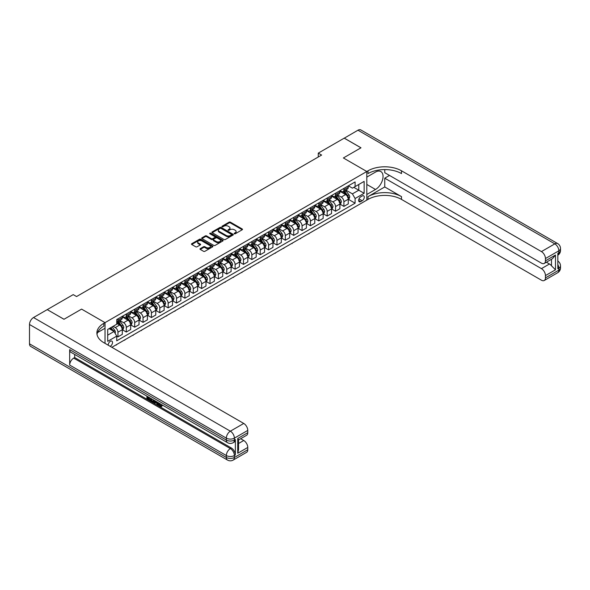 <?xml version="1.0" encoding="UTF-8"?>
<svg xmlns="http://www.w3.org/2000/svg" width="590" height="590" viewBox="0 0 590 590"><rect width="100%" height="100%" fill="white"/><g stroke="black" fill="none" stroke-linecap="round" stroke-linejoin="round"><path stroke-width="0.89" d="M234.333 233.78A0.649 0.376 0 0 0 235.248 233.78L242.232 229.746A0.929 0.538 0 0 0 242.505 229.37A0.929 0.538 0 0 0 242.232 228.994L230.402 222.165A0.929 0.538 0 0 0 229.09 222.165L222.106 226.191A0.649 0.376 0 0 0 223.027 226.722L223.927 226.199A2.972 1.718 0 0 1 228.138 226.199L229.119 226.774A2.972 1.718 0 0 1 229.989 227.983A2.972 1.718 0 0 1 229.119 229.2L228.219 229.724A0.649 0.376 0 0 0 229.141 230.255L230.041 229.731A2.972 1.718 0 0 1 234.245 229.731L235.233 230.299A2.972 1.718 0 0 1 236.103 231.516A2.972 1.718 0 0 1 235.233 232.726L234.333 233.249A0.649 0.376 0 0 0 234.333 233.78L234.333 233.249M110.168 346.33A3.031 1.748 120 0 0 110.382 346.219A3.031 1.748 120 0 0 112.358 343.55A3.031 1.748 120 0 0 111.894 341.123A3.031 1.748 120 0 0 110.382 341.271A3.031 1.748 120 0 0 108.25 345.216M200.239 248.648A0.929 0.538 0 0 0 199.966 249.024A0.929 0.538 0 0 0 200.239 249.4L203.557 251.318A0.929 0.538 0 0 0 204.87 251.318L212.629 246.841A0.929 0.538 0 0 0 212.902 246.465A0.929 0.538 0 0 0 212.629 246.082L200.799 239.252A0.929 0.538 0 0 0 199.479 239.252L191.728 243.729A0.929 0.538 0 0 0 191.455 244.113A0.929 0.538 0 0 0 191.728 244.489L195.74 246.804A0.929 0.538 0 0 0 197.053 246.804L200.371 244.887A0.929 0.538 0 0 0 200.644 244.511A0.929 0.538 0 0 0 200.371 244.127L198.38 242.984A2.485 1.438 0 0 1 197.65 241.966A2.485 1.438 0 0 1 199.191 240.639A2.485 1.438 0 0 1 201.898 240.949L209.686 245.447A2.485 1.438 0 0 1 210.416 246.465A2.485 1.438 0 0 1 208.882 247.793A2.485 1.438 0 0 1 206.168 247.476L204.87 246.731A0.929 0.538 0 0 0 203.557 246.731L200.239 248.648L200.239 249.4M29.5 343.822L226.346 457.471A5.679 3.282 120 0 0 227.519 460.067L30.68 346.426A5.679 3.282 -60 0 1 29.5 343.822L29.5 324.493A5.679 3.282 -60 0 1 33.519 317.538L47.244 309.61L63.978 319.279L81.59 309.108L64.015 319.256L47.274 309.632M47.274 309.595L73.219 294.617L76.567 296.549L321.616 155.067L318.268 153.135L344.213 138.156L360.955 147.817L343.38 157.965L366.81 171.498L105.027 322.642L81.59 309.108L105.027 322.642L103.818 323.335A23.674 13.666 0 0 0 96.885 332.996A23.674 13.666 0 0 0 103.818 342.665L243.751 423.45A5.679 3.282 60 0 1 247.77 430.412L234.378 438.141L234.378 440.074L235.381 439.491A5.679 3.282 60 0 1 234.208 442.094L233.205 442.677A5.679 3.282 -120 0 0 234.378 440.074A5.679 3.282 0 0 1 226.346 440.074L226.346 438.141L29.5 324.493M223.994 239.518A0.929 0.538 0 0 0 225.314 239.518L233.065 235.041A0.929 0.538 0 0 0 233.338 234.665A0.929 0.538 0 0 0 233.065 234.282L221.235 227.452A0.929 0.538 0 0 0 219.923 227.452L212.164 231.929A0.929 0.538 0 0 0 211.891 232.312A0.929 0.538 0 0 0 212.164 232.689L223.994 239.518M210.158 233.92A0.649 0.376 0 0 1 210.822 234.016L222.836 240.949L215.092 245.418A0.929 0.538 0 0 1 213.779 245.418L201.95 238.589L205.268 236.686L205.268 235.919L201.95 237.829A0.929 0.538 0 0 0 201.677 238.213A0.929 0.538 0 0 0 201.95 238.589L201.95 237.829M205.268 236.686A0.929 0.538 0 0 1 206.581 236.686L206.581 235.919A0.929 0.538 0 0 0 205.268 235.919M206.581 235.919L211.375 238.685A0.929 0.538 0 0 0 212.695 238.685L214.893 237.416A0.929 0.538 0 0 0 215.166 237.032A0.929 0.538 0 0 0 214.893 236.656L209.9 233.773A0.649 0.376 0 0 1 210.822 233.242L222.843 240.182A0.929 0.538 0 0 1 223.116 240.565A0.929 0.538 0 0 1 222.843 240.941L222.843 240.182M362.194 195.969L360.719 196.817A2.935 1.696 120 0 0 358.801 199.405A2.935 1.696 120 0 0 359.251 201.751A2.935 1.696 120 0 0 360.719 201.61L362.194 200.755A2.935 1.696 120 0 0 364.111 198.174A2.935 1.696 120 0 0 363.661 195.821A2.935 1.696 120 0 0 362.194 195.969M105.027 343.358L105.027 322.642L105.027 328.247L97.556 332.554M111.857 347.304L368.02 199.405A23.674 13.666 180 0 1 401.495 199.405L541.428 280.198A5.679 3.282 -120 0 0 544.268 280.479A5.679 3.282 -120 0 0 545.448 277.875L558.833 270.146L558.833 268.214L557.83 268.789L557.83 253.331L558.833 252.749L558.833 250.816L545.448 258.545L545.448 260.832L555.485 255.028L555.485 269.8L551.473 265.78L551.473 259.268M344.25 138.134L360.984 147.802L343.38 157.965L366.81 171.498L366.81 200.099L366.81 194.494L375.52 189.471A10.649 6.151 120 0 0 382.475 180.083A10.649 6.151 120 0 0 380.845 171.55A10.649 6.151 120 0 0 375.52 172.073L366.81 177.103L366.81 171.498L368.02 170.798A23.674 13.666 180 0 1 401.495 170.798L541.428 251.591L554.821 243.862L357.975 130.213L344.25 138.178M348.366 185.821L352.414 188.158L355.099 186.61L355.099 181.934L116.739 319.544L116.739 324.22L107.704 329.441L107.704 341.344L116.739 336.13L116.739 340.806L355.099 203.196L355.099 198.513L352.414 193.874L345.762 190.032M355.099 186.61L364.133 181.388L364.133 193.299L355.099 198.513M318.268 153.135L318.268 156.999M353.823 187.347L358.779 190.209L358.779 184.486L364.133 181.388M352.414 193.874L358.779 190.209L364.133 193.299M107.704 335.164L114.062 331.492L109.106 328.63M116.739 336.167L117.948 336.861L117.948 332.185A3.791 2.19 -120 0 0 115.271 327.546L113.125 326.314M117.948 336.861L122.3 334.353L122.3 329.677A3.791 2.19 -120 0 0 119.623 325.038L116.739 323.372M122.396 329.773L126.312 332.03L126.312 327.354A3.791 2.19 -120 0 0 123.635 322.715L119.792 320.495M126.312 332.03L130.67 329.522L130.67 324.839A3.791 2.19 -120 0 0 127.986 320.2L122.3 316.919M130.766 324.935L134.682 327.199L134.682 322.524A3.791 2.19 -120 0 0 132.005 317.885L128.163 315.665M134.682 327.199L139.034 324.684L139.034 320.009A3.791 2.19 -120 0 0 136.356 315.37L130.67 312.088M139.137 320.105L143.053 322.369L143.053 317.693A3.791 2.19 -120 0 0 140.376 313.054L136.533 310.834M143.053 322.369L147.404 319.854L147.404 315.178A3.791 2.19 -120 0 0 144.727 310.539L139.034 307.257M147.507 315.274L151.423 317.538L151.423 312.862A3.791 2.19 -120 0 0 148.746 308.223L144.897 306.004M151.423 317.538L155.775 315.023L155.775 310.347A3.791 2.19 -120 0 0 153.098 305.709L147.404 302.419M155.878 310.443L159.794 312.707L159.794 308.024A3.791 2.19 -120 0 0 157.117 303.385L153.267 301.166M159.794 312.707L164.145 310.193L164.145 305.517A3.791 2.19 -120 0 0 161.468 300.878L155.775 297.589M164.241 305.613L168.165 307.869L168.165 303.194A3.791 2.19 -120 0 0 165.48 298.555L161.638 296.335M168.165 307.869L172.516 305.362L172.516 300.679A3.791 2.19 -120 0 0 169.832 296.047L164.145 292.758M172.612 300.782L176.528 303.039L176.528 298.363A3.791 2.19 -120 0 0 173.851 293.724L170.009 291.504M176.528 303.039L180.879 300.531L180.879 295.848A3.791 2.19 -120 0 0 178.202 291.209L172.516 287.927M180.983 295.944L184.899 298.208L184.899 293.532A3.791 2.19 -120 0 0 182.222 288.894L178.379 286.674M184.899 298.208L189.25 295.693L189.25 291.018A3.791 2.19 -120 0 0 186.573 286.379L180.879 283.097M189.353 291.113L193.269 293.377L193.269 288.702A3.791 2.19 -120 0 0 190.592 284.063L186.742 281.843M193.269 293.377L197.62 290.863L197.62 286.187A3.791 2.19 -120 0 0 194.943 281.548L189.25 278.259M197.724 286.283L201.64 288.547L201.64 283.864A3.791 2.19 -120 0 0 198.963 279.232L195.113 277.005M201.64 288.547L205.991 286.032L205.991 281.356A3.791 2.19 -120 0 0 203.314 276.717L197.62 273.428M206.087 281.452L210.011 283.716L210.011 279.033A3.791 2.19 -120 0 0 207.326 274.394L203.484 272.174M210.011 283.716L214.362 281.201L214.362 276.526A3.791 2.19 -120 0 0 211.685 271.887L205.991 268.598M214.458 276.622L218.374 278.878L218.374 274.203A3.791 2.19 -120 0 0 215.697 269.564L211.854 267.344M218.374 278.878L222.725 276.371L222.725 271.688A3.791 2.19 -120 0 0 220.048 267.049L214.362 263.767M222.828 271.791L226.744 274.048L226.744 269.372A3.791 2.19 -120 0 0 224.067 264.733L220.225 262.513M226.744 274.048L231.096 271.533L231.096 266.857A3.791 2.19 -120 0 0 228.419 262.218L222.725 258.936M231.199 266.953L235.115 269.217L235.115 264.541A3.791 2.19 -120 0 0 232.438 259.902L228.588 257.683M235.115 269.217L239.466 266.702L239.466 262.026A3.791 2.19 -120 0 0 236.789 257.387L231.096 254.106M239.57 262.122L243.486 264.386L243.486 259.711A3.791 2.19 -120 0 0 240.809 255.072L236.959 252.852M243.486 264.386L247.837 261.872L247.837 257.196A3.791 2.19 -120 0 0 245.16 252.557L239.466 249.268M247.94 257.292L251.856 259.556L251.856 254.873A3.791 2.19 -120 0 0 249.172 250.234L245.329 248.014M251.856 259.556L256.207 257.041L256.207 252.365A3.791 2.19 -120 0 0 253.53 247.726L247.837 244.437M256.303 252.461L260.219 254.718L260.219 250.042A3.791 2.19 -120 0 0 257.542 245.403L253.7 243.183M260.219 254.718L264.578 252.21L264.578 247.535A3.791 2.19 -120 0 0 261.894 242.896L256.207 239.606M264.674 247.63L268.59 249.887L268.59 245.211A3.791 2.19 -120 0 0 265.913 240.573L262.071 238.353M268.59 249.887L272.941 247.38L272.941 242.697A3.791 2.19 -120 0 0 270.264 238.058L264.578 234.776M273.045 242.8L276.961 245.056L276.961 240.381A3.791 2.19 -120 0 0 274.284 235.742L270.434 233.522M276.961 245.056L281.312 242.542L281.312 237.866A3.791 2.19 -120 0 0 278.635 233.227L272.941 229.945M281.415 237.962L285.331 240.226L285.331 235.55A3.791 2.19 -120 0 0 282.654 230.911L278.805 228.691M285.331 240.226L289.683 237.711L289.683 233.035A3.791 2.19 -120 0 0 287.006 228.396L281.312 225.115M289.786 233.131L293.702 235.395L293.702 230.719A3.791 2.19 -120 0 0 291.018 226.081L287.175 223.861M293.702 235.395L298.053 232.88L298.053 228.205A3.791 2.19 -120 0 0 295.376 223.566L289.683 220.277M298.149 228.301L302.065 230.565L302.065 225.881A3.791 2.19 -120 0 0 299.388 221.243L295.546 219.023M302.065 230.565L306.424 228.05L306.424 223.374A3.791 2.19 -120 0 0 303.739 218.735L298.053 215.446M306.52 223.47L310.436 225.727L310.436 221.051A3.791 2.19 -120 0 0 307.759 216.412L303.916 214.192M310.436 225.727L314.787 223.219L314.787 218.543A3.791 2.19 -120 0 0 312.11 213.905L306.424 210.615M314.89 218.639L318.806 220.896L318.806 216.22A3.791 2.19 -120 0 0 316.129 211.581L312.287 209.362M318.806 220.896L323.158 218.389L323.158 213.705A3.791 2.19 -120 0 0 320.481 209.067L314.787 205.785M323.261 213.801L327.177 216.065L327.177 211.39A3.791 2.19 -120 0 0 324.5 206.751L320.65 204.531M327.177 216.065L331.528 213.551L331.528 208.875A3.791 2.19 -120 0 0 328.851 204.236L323.158 200.954M331.632 208.971L335.548 211.235L335.548 206.559A3.791 2.19 -120 0 0 332.871 201.92L329.021 199.7M335.548 211.235L339.899 208.72L339.899 204.044A3.791 2.19 -120 0 0 337.222 199.405L331.528 196.116M339.995 204.14L343.911 206.404L343.911 201.721A3.791 2.19 -120 0 0 341.234 197.09L337.392 194.862M343.911 206.404L348.27 203.889L348.27 199.214A3.791 2.19 -120 0 0 345.585 194.575L339.899 191.285M339.995 190.651L341.234 191.367A3.791 2.19 -120 0 0 343.129 191.551A3.791 2.19 -120 0 0 343.911 189.818L343.911 188.387M331.632 195.482L332.871 196.197A3.791 2.19 -120 0 0 334.759 196.381A3.791 2.19 -120 0 0 335.548 194.648L335.548 193.218M323.261 200.312L324.5 201.028A3.791 2.19 -120 0 0 326.395 201.219A3.791 2.19 -120 0 0 327.177 199.479L327.177 198.056M314.89 205.143L316.129 205.858A3.791 2.19 -120 0 0 318.025 206.05A3.791 2.19 -120 0 0 318.806 204.317L318.806 202.886M306.52 209.981L307.759 210.689A3.791 2.19 -120 0 0 309.654 210.881A3.791 2.19 -120 0 0 310.436 209.148L310.436 207.717M298.149 214.812L299.388 215.527A3.791 2.19 -120 0 0 301.284 215.711A3.791 2.19 -120 0 0 302.065 213.978L302.065 212.548M289.786 219.642L291.018 220.358A3.791 2.19 -120 0 0 292.913 220.542A3.791 2.19 -120 0 0 293.702 218.809L293.702 217.378M281.415 224.473L282.654 225.188A3.791 2.19 -120 0 0 284.542 225.373A3.791 2.19 -120 0 0 285.331 223.64L285.331 222.209M273.045 229.304L274.284 230.019A3.791 2.19 -120 0 0 276.179 230.211A3.791 2.19 -120 0 0 276.961 228.478L276.961 227.047M264.674 234.134L265.913 234.85A3.791 2.19 -120 0 0 267.808 235.041A3.791 2.19 -120 0 0 268.59 233.308L268.59 231.877M256.303 238.972L257.542 239.688A3.791 2.19 -120 0 0 259.438 239.872A3.791 2.19 -120 0 0 260.219 238.139L260.219 236.708M247.933 243.803L249.172 244.518A3.791 2.19 -120 0 0 251.067 244.703A3.791 2.19 -120 0 0 251.856 242.969L251.856 241.539M239.57 248.633L240.809 249.349A3.791 2.19 -120 0 0 242.697 249.533A3.791 2.19 -120 0 0 243.486 247.8L243.486 246.369M231.199 253.464L232.438 254.179A3.791 2.19 -120 0 0 234.333 254.371A3.791 2.19 -120 0 0 235.115 252.631L235.115 251.2M222.828 258.295L224.067 259.01A3.791 2.19 -120 0 0 225.963 259.202A3.791 2.19 -120 0 0 226.744 257.469L226.744 256.038M214.458 263.125L215.697 263.841A3.791 2.19 -120 0 0 217.592 264.032A3.791 2.19 -120 0 0 218.374 262.299L218.374 260.869M206.087 267.963L207.326 268.679A3.791 2.19 -120 0 0 209.221 268.863A3.791 2.19 -120 0 0 210.011 267.13L210.011 265.699M197.724 272.794L198.963 273.509A3.791 2.19 -120 0 0 200.851 273.694A3.791 2.19 -120 0 0 201.64 271.961L201.64 270.53M189.353 277.625L190.592 278.34A3.791 2.19 -120 0 0 192.488 278.524A3.791 2.19 -120 0 0 193.269 276.791L193.269 275.36M180.983 282.455L182.222 283.171A3.791 2.19 -120 0 0 184.117 283.362A3.791 2.19 -120 0 0 184.899 281.622L184.899 280.198M172.612 287.286L173.851 288.001A3.791 2.19 -120 0 0 175.746 288.193A3.791 2.19 -120 0 0 176.528 286.46L176.528 285.029M164.241 292.124L165.48 292.832A3.791 2.19 -120 0 0 167.376 293.024A3.791 2.19 -120 0 0 168.165 291.29L168.165 289.86M155.878 296.954L157.117 297.67A3.791 2.19 -120 0 0 159.005 297.854A3.791 2.19 -120 0 0 159.794 296.121L159.794 294.69M147.507 301.785L148.746 302.5A3.791 2.19 -120 0 0 150.642 302.685A3.791 2.19 -120 0 0 151.423 300.952L151.423 299.521M139.137 306.616L140.376 307.331A3.791 2.19 -120 0 0 142.271 307.515A3.791 2.19 -120 0 0 143.053 305.782L143.053 304.352M130.766 311.446L132.005 312.162A3.791 2.19 -120 0 0 133.901 312.353A3.791 2.19 -120 0 0 134.682 310.62L134.682 309.19M122.396 316.277L123.635 316.992A3.791 2.19 -120 0 0 125.53 317.184A3.791 2.19 -120 0 0 126.312 315.451L126.312 314.02M348.366 199.309L355.099 203.196M343.129 191.551L347.481 189.043A3.791 2.19 -120 0 0 348.27 187.303L348.27 185.872M334.759 196.381L339.11 193.874A3.791 2.19 -120 0 0 339.899 192.141L339.899 190.71M326.395 201.219L330.747 198.705A3.791 2.19 -120 0 0 331.528 196.971L331.528 195.541M318.025 206.05L322.376 203.535A3.791 2.19 -120 0 0 323.158 201.802L323.158 200.371M309.654 210.881L314.005 208.366A3.791 2.19 -120 0 0 314.787 206.633L314.787 205.202M301.284 215.711L305.635 213.197A3.791 2.19 -120 0 0 306.424 211.463L306.424 210.033M292.913 220.542L297.264 218.035A3.791 2.19 -120 0 0 298.053 216.294L298.053 214.871M284.542 225.373L288.901 222.865A3.791 2.19 -120 0 0 289.683 221.132L289.683 219.701M276.179 230.211L280.53 227.696A3.791 2.19 -120 0 0 281.312 225.963L281.312 224.532M267.808 235.041L272.16 232.526A3.791 2.19 -120 0 0 272.941 230.793L272.941 229.363M259.438 239.872L263.789 237.357A3.791 2.19 -120 0 0 264.578 235.624L264.578 234.193M251.067 244.703L255.418 242.188A3.791 2.19 -120 0 0 256.207 240.455L256.207 239.024M242.697 249.533L247.055 247.026A3.791 2.19 -120 0 0 247.837 245.293L247.837 243.862M234.333 254.371L238.685 251.856A3.791 2.19 -120 0 0 239.466 250.123L239.466 248.692M225.963 259.202L230.314 256.687A3.791 2.19 -120 0 0 231.096 254.954L231.096 253.523M217.592 264.032L221.943 261.518A3.791 2.19 -120 0 0 222.725 259.784L222.725 258.354M209.221 268.863L213.573 266.348A3.791 2.19 -120 0 0 214.362 264.615L214.362 263.184M200.851 273.694L205.202 271.186A3.791 2.19 -120 0 0 205.991 269.446L205.991 268.015M192.488 278.524L196.839 276.017A3.791 2.19 -120 0 0 197.62 274.284L197.62 272.853M184.117 283.362L188.468 280.847A3.791 2.19 -120 0 0 189.25 279.114L189.25 277.683M175.746 288.193L180.097 285.678A3.791 2.19 -120 0 0 180.879 283.945L180.879 282.514M167.376 293.024L171.727 290.509A3.791 2.19 -120 0 0 172.516 288.776L172.516 287.345M159.005 297.854L163.356 295.339A3.791 2.19 -120 0 0 164.145 293.606L164.145 292.175M150.642 302.685L154.993 300.177A3.791 2.19 -120 0 0 155.775 298.437L155.775 297.013M142.271 307.515L146.622 305.008A3.791 2.19 -120 0 0 147.404 303.275L147.404 301.844M133.901 312.353L138.252 309.839A3.791 2.19 -120 0 0 139.034 308.105L139.034 306.675M125.53 317.184L129.881 314.669A3.791 2.19 -120 0 0 130.67 312.936L130.67 311.505M116.739 322.17A3.791 2.19 -120 0 0 117.159 322.015L121.511 319.5A3.791 2.19 -120 0 0 122.3 317.767L122.3 316.336M117.159 322.015A3.791 2.19 -120 0 0 117.948 320.281L117.948 318.851M114.062 331.492L116.739 336.13M234.591 233.876L235.233 233.5A2.972 1.718 0 0 0 236.103 232.29L236.103 231.516M229.989 227.983L229.989 228.758A2.972 1.718 0 0 1 229.119 229.975L228.478 230.343M242.217 229.753L230.402 222.931A0.929 0.538 0 0 0 229.09 222.931L222.364 226.818M233.065 234.282L233.065 235.041L221.235 228.227A0.929 0.538 0 0 0 219.923 228.227L212.179 232.696L212.164 231.929M231.42 234.931A0.649 0.376 0 0 0 231.42 234.4L221.036 228.404A0.649 0.376 0 0 0 220.122 228.404L219.163 228.95A2.972 1.718 0 0 0 218.293 230.166A2.972 1.718 0 0 0 219.163 231.383L226.265 235.476A2.972 1.718 0 0 0 230.469 235.476L231.42 234.931L231.42 235.705A0.649 0.376 0 0 0 231.612 235.44L231.612 234.665M218.293 230.166L218.293 230.941A2.972 1.718 0 0 0 219.163 232.158L219.163 231.383M231.42 235.705L230.469 236.251A2.972 1.718 0 0 1 226.265 236.251L219.163 232.158M206.581 236.686L211.375 239.459A0.929 0.538 0 0 0 212.695 239.459L214.893 238.19A0.929 0.538 0 0 0 215.166 237.807L215.166 237.032M216.353 241.561A2.485 1.438 0 0 0 219.067 241.87A2.485 1.438 0 0 0 220.601 240.543A2.485 1.438 0 0 0 219.871 239.533L217.127 237.947A0.929 0.538 0 0 0 215.815 237.947L213.609 239.216A0.929 0.538 0 0 0 213.337 239.599A0.929 0.538 0 0 0 213.609 239.975L216.353 241.561L216.353 242.335A2.485 1.438 0 0 0 219.067 242.645A2.485 1.438 0 0 0 220.601 241.317L220.601 240.543M213.337 239.599L213.337 240.366A0.929 0.538 0 0 0 213.609 240.75L213.609 239.975M216.353 242.335L213.609 240.75M210.416 246.465L210.416 247.24A2.485 1.438 0 0 1 208.882 248.56A2.485 1.438 0 0 1 206.168 248.25L204.87 247.505A0.929 0.538 0 0 0 203.557 247.505L200.253 249.408M197.65 241.966L197.65 242.741A2.485 1.438 0 0 0 198.38 243.758L198.38 242.984M200.357 244.894L198.38 243.758M212.629 246.082L212.629 246.841L200.799 240.027A0.929 0.538 0 0 0 199.479 240.027L191.743 244.496M348.27 199.368L349.074 198.904L349.737 196.971A2.508 1.446 -120 0 0 348.941 194.833L346.205 191.182A7.242 4.182 -120 0 0 345.416 190.238M342.694 192.901A7.242 4.182 -120 0 0 341.212 191.352M347.584 197.539L348.388 197.075A2.508 1.446 -120 0 0 347.665 195.57L344.929 191.912A7.242 4.182 -120 0 0 344.14 190.968M343.469 191.359A6.011 3.474 60 0 1 344.457 192.48L346.765 195.57M343.336 191.433A7.242 4.182 60 0 1 344.125 192.377L345.947 194.811M310.48 232.622L308.563 233.729M308.894 233.537L308.894 233.928M339.899 204.199L340.703 203.734L341.367 201.802A2.508 1.446 -120 0 0 340.57 199.663L337.834 196.013A7.242 4.182 -120 0 0 337.045 195.069M334.324 197.731A7.242 4.182 -120 0 0 332.841 196.182M339.213 202.37L340.017 201.905A2.508 1.446 -120 0 0 339.294 200.401L336.558 196.75A7.242 4.182 -120 0 0 335.769 195.799M335.098 196.19A6.011 3.474 60 0 1 336.086 197.311L338.402 200.401M334.965 196.264A7.242 4.182 60 0 1 335.762 197.215L337.576 199.641M302.11 237.453L300.192 238.567M300.531 238.367L300.531 238.758M331.528 209.03L332.332 208.565L333.003 206.633A2.508 1.446 -120 0 0 332.2 204.494L329.463 200.843A7.242 4.182 -120 0 0 328.674 199.899M325.953 202.562A7.242 4.182 -120 0 0 324.471 201.013M330.843 207.208L331.646 206.743A2.508 1.446 -120 0 0 330.931 205.231L328.195 201.581A7.242 4.182 -120 0 0 327.398 200.63M326.727 201.02A6.011 3.474 60 0 1 327.716 202.141L330.031 205.231M326.602 201.094A7.242 4.182 60 0 1 327.391 202.046L329.205 204.472M293.746 242.291L291.821 243.397M292.161 243.205L292.161 243.589M323.158 213.86L323.962 213.396L324.633 211.463A2.508 1.446 -120 0 0 323.829 209.332L321.093 205.674A7.242 4.182 -120 0 0 320.304 204.73M317.582 207.4A7.242 4.182 -120 0 0 316.1 205.844M322.472 212.039L323.276 211.574A2.508 1.446 -120 0 0 322.56 210.062L319.824 206.412A7.242 4.182 -120 0 0 319.035 205.468M318.357 205.851A6.011 3.474 60 0 1 319.345 206.979L321.661 210.07M318.231 205.932A7.242 4.182 60 0 1 319.02 206.876L320.842 209.303M285.376 247.121L283.458 248.228M283.79 248.036L283.79 248.419M314.787 218.691L315.591 218.234L316.262 216.294A2.508 1.446 -120 0 0 315.458 214.163L312.73 210.512A7.242 4.182 -120 0 0 311.933 209.561M309.212 212.23A7.242 4.182 -120 0 0 307.729 210.674M314.101 216.869L314.905 216.405A2.508 1.446 -120 0 0 314.19 214.893L311.454 211.242A7.242 4.182 -120 0 0 310.665 210.298M309.986 210.689A6.011 3.474 60 0 1 310.974 211.81L313.29 214.9M309.861 210.763A7.242 4.182 60 0 1 310.65 211.707L312.471 214.133M277.005 251.952L275.088 253.058M275.419 252.867L275.419 253.25M384.754 186.956L368.02 196.625A23.674 13.666 180 0 1 401.495 196.625L384.754 186.956L384.754 178.18L389.511 175.436M384.754 169.581L384.754 172.693L541.428 263.147A5.679 3.282 -120 0 0 544.268 263.428A5.679 3.282 -120 0 0 545.448 260.832M555.485 269.8L545.448 275.596L545.448 277.875M545.448 275.596A5.679 3.282 -120 0 0 541.428 268.634L549.46 263.995A5.679 3.282 60 0 1 551.473 265.78M384.754 178.18L541.428 268.634M357.975 130.213A5.679 3.282 -60 0 1 360.815 129.933L557.661 243.574A5.679 3.282 120 0 0 554.821 243.862A5.679 3.282 60 0 1 558.833 250.816A5.679 3.282 180 0 0 560.5 248.501A5.679 5.679 0 0 0 557.661 243.574M545.448 258.545A5.679 3.282 -120 0 0 541.428 251.591M546.37 262.218L549.46 263.995M368.02 170.798L368.02 173.585A23.674 13.666 180 0 1 401.495 173.585L401.495 170.798M544.268 263.428L552.483 258.685L555.485 255.028M158.754 402.97L158.703 403.531L159.212 403.236L160.945 405.986M158.703 403.531L159.942 406.134L161.608 405.315L162.169 405.795L161.166 406.849L159.993 406.694L158.179 402.638M155.48 402.601L154.683 403.575L154.078 403.221L155.096 400.861M157.648 402.328L158.445 405.124L157.913 405.433L157.309 405.087L156.852 403.398L155.141 402.41L154.683 403.575M148.009 397.579L148.009 398.567L150.376 399.932L150.376 400.47L149.845 400.78L146.903 399.083L146.903 396.133M150.118 397.985L149.587 398.486L147.471 397.269L147.471 398.87L148.009 398.567M69.672 349.619L226.346 440.074A5.679 3.282 120 0 0 227.519 442.677L70.852 352.223A5.679 3.282 -60 0 1 69.672 349.619L69.672 365.085A5.679 3.282 -60 0 1 73.691 358.123L74.694 357.547L231.369 447.994A5.679 3.282 60 0 1 235.381 454.956L235.381 439.491M74.694 357.547L74.694 354.443M154.447 400.485L153.894 402.004L152.05 402.055L150.612 401.222L150.612 398.272M237.726 438.488L238.559 439.749L238.559 449.676L237.726 453.253L237.726 438.488L247.77 432.691L247.77 430.412M247.77 432.691A5.679 3.282 60 0 1 246.591 435.295L238.559 439.926M240.661 438.717L243.751 440.501A5.679 3.282 60 0 1 247.77 447.456L237.726 453.253M235.381 454.956L234.378 455.539L234.378 457.471L247.77 449.735L247.77 447.456M247.77 449.735A5.679 3.282 60 0 1 246.591 452.338L233.205 460.067A5.679 3.282 -120 0 0 234.378 457.471A5.679 3.282 0 0 1 226.346 457.471L226.346 455.539L69.672 365.085M103.818 323.335L103.818 326.115A23.674 13.666 0 0 0 97.011 334.39M147.471 398.87L149.845 400.241L150.376 399.932M149.845 400.241L149.845 400.78M147.471 396.458L149.823 397.815M149.587 397.948L149.587 398.486M153.865 400.153L153.356 402.314M151.18 398.597L151.18 401.016L152.006 401.495L152.958 401.709L153.304 399.828M153.909 400.78L154.433 400.477M151.719 398.906L151.719 400.706L153.496 401.399M151.18 401.016L151.719 400.706M152.006 401.495L152.544 401.185M156.896 401.901L157.913 405.433M155.627 401.163L155.31 401.974L156.682 402.764L156.365 401.591M155.966 401.362L156.483 402.033M155.31 401.974L155.849 401.665M159.942 406.134L160.48 405.824M160.723 406.23L161.07 405.618L161.638 406.097L162.169 405.795M161.638 406.097L161.166 406.849M306.424 223.529L307.22 223.064L307.892 221.132A2.508 1.446 -120 0 0 307.095 218.993L304.359 215.343A7.242 4.182 -120 0 0 303.57 214.391M300.848 217.061A7.242 4.182 -120 0 0 299.366 215.505M305.738 221.7L306.542 221.235A2.508 1.446 -120 0 0 305.819 219.731L303.083 216.073A7.242 4.182 -120 0 0 302.294 215.129M301.623 215.52A6.011 3.474 60 0 1 302.604 216.641L304.919 219.731M301.49 215.593A7.242 4.182 60 0 1 302.279 216.537L304.101 218.964M268.634 256.783L266.717 257.889M267.049 257.697L267.049 258.088M298.053 228.359L298.857 227.895L299.521 225.963A2.508 1.446 -120 0 0 298.724 223.824L295.988 220.173A7.242 4.182 -120 0 0 295.199 219.229M292.478 221.892A7.242 4.182 -120 0 0 290.995 220.343M297.367 226.531L298.171 226.066A2.508 1.446 -120 0 0 297.449 224.561L294.712 220.911A7.242 4.182 -120 0 0 293.923 219.959M293.252 220.35A6.011 3.474 60 0 1 294.24 221.471L296.556 224.561M293.119 220.424A7.242 4.182 60 0 1 293.909 221.368L295.73 223.802M260.264 261.613L258.346 262.727M258.685 262.528L258.685 262.919M289.683 233.19L290.487 232.726L291.158 230.793A2.508 1.446 -120 0 0 290.354 228.655L287.618 225.004A7.242 4.182 -120 0 0 286.829 224.06M284.107 226.722A7.242 4.182 -120 0 0 282.625 225.174M288.997 231.361L289.801 230.904A2.508 1.446 -120 0 0 289.085 229.392L286.349 225.741A7.242 4.182 -120 0 0 285.553 224.79M284.882 225.181A6.011 3.474 60 0 1 285.87 226.302L288.185 229.392M284.749 225.255A7.242 4.182 60 0 1 285.545 226.206L287.36 228.632M251.901 266.444L249.976 267.558M250.315 267.358L250.315 267.749M281.312 238.021L282.116 237.556L282.787 235.624A2.508 1.446 -120 0 0 281.983 233.485L279.247 229.834A7.242 4.182 -120 0 0 278.458 228.891M275.737 231.553A7.242 4.182 -120 0 0 274.254 230.004M280.626 236.199L281.43 235.734A2.508 1.446 -120 0 0 280.715 234.223L277.979 230.572A7.242 4.182 -120 0 0 277.189 229.628M276.511 230.012A6.011 3.474 60 0 1 277.499 231.132L279.815 234.23M276.386 230.085A7.242 4.182 60 0 1 277.175 231.037L278.989 233.463M243.53 271.282L241.612 272.388M241.944 272.197L241.944 272.58M272.941 242.851L273.745 242.387L274.416 240.455A2.508 1.446 -120 0 0 273.613 238.323L270.876 234.665A7.242 4.182 -120 0 0 270.087 233.721M267.366 236.391A7.242 4.182 -120 0 0 265.884 234.835M272.256 241.03L273.059 240.565A2.508 1.446 -120 0 0 272.344 239.053L269.608 235.403A7.242 4.182 -120 0 0 268.819 234.459M268.14 234.842A6.011 3.474 60 0 1 269.129 235.97L271.444 239.061M268.015 234.923A7.242 4.182 60 0 1 268.804 235.867L270.626 238.294M235.159 276.113L233.242 277.219M233.574 277.027L233.574 277.411M264.578 247.689L265.375 247.225L266.046 245.293A2.508 1.446 -120 0 0 265.249 243.154L262.513 239.503A7.242 4.182 -120 0 0 261.724 238.552M259.003 241.221A7.242 4.182 -120 0 0 257.52 239.665M263.892 245.86L264.696 245.396A2.508 1.446 -120 0 0 263.973 243.884L261.237 240.233A7.242 4.182 -120 0 0 260.448 239.289M259.777 239.68A6.011 3.474 60 0 1 260.758 240.801L263.074 243.891M259.644 239.754A7.242 4.182 60 0 1 260.433 240.698L262.255 243.124M226.789 280.943L224.871 282.05M225.203 281.858L225.203 282.241M256.207 252.52L257.011 252.055L257.675 250.123A2.508 1.446 -120 0 0 256.879 247.984L254.143 244.334A7.242 4.182 -120 0 0 253.353 243.382M250.632 246.052A7.242 4.182 -120 0 0 249.15 244.503M255.522 250.691L256.326 250.226A2.508 1.446 -120 0 0 255.603 248.722L252.867 245.064A7.242 4.182 -120 0 0 252.078 244.12M251.406 244.511A6.011 3.474 60 0 1 252.395 245.632L254.71 248.722M251.274 244.584A7.242 4.182 60 0 1 252.063 245.529L253.884 247.962M218.418 285.774L216.501 286.88M216.84 286.688L216.84 287.079M247.837 257.351L248.641 256.886L249.312 254.954A2.508 1.446 -120 0 0 248.508 252.815L245.772 249.164A7.242 4.182 -120 0 0 244.983 248.22M242.261 250.883A7.242 4.182 -120 0 0 240.779 249.334M247.151 255.522L247.955 255.057A2.508 1.446 -120 0 0 247.24 253.553L244.503 249.902A7.242 4.182 -120 0 0 243.707 248.951M243.036 249.341A6.011 3.474 60 0 1 244.024 250.462L246.34 253.553M242.903 249.415A7.242 4.182 60 0 1 243.7 250.359L245.514 252.793M210.055 290.605L208.13 291.718M208.469 291.519L208.469 291.91M239.466 262.181L240.27 261.717L240.941 259.784A2.508 1.446 -120 0 0 240.137 257.646L237.401 253.995A7.242 4.182 -120 0 0 236.612 253.051M233.891 255.713A7.242 4.182 -120 0 0 232.408 254.165M238.78 260.352L239.584 259.895A2.508 1.446 -120 0 0 238.869 258.383L236.133 254.732A7.242 4.182 -120 0 0 235.344 253.781M234.665 254.172A6.011 3.474 60 0 1 235.653 255.293L237.969 258.383M234.54 254.246A7.242 4.182 60 0 1 235.329 255.197L237.143 257.624M201.684 295.435L199.759 296.549M200.099 296.35L200.099 296.741M231.096 267.012L231.9 266.547L232.571 264.615A2.508 1.446 -120 0 0 231.767 262.484L229.031 258.826A7.242 4.182 -120 0 0 228.242 257.882M225.52 260.551A7.242 4.182 -120 0 0 224.038 258.995M230.41 265.19L231.214 264.726A2.508 1.446 -120 0 0 230.498 263.214L227.762 259.563A7.242 4.182 -120 0 0 226.973 258.619M226.294 259.003A6.011 3.474 60 0 1 227.283 260.131L229.599 263.221M226.169 259.076A7.242 4.182 60 0 1 226.958 260.028L228.78 262.454M193.314 300.273L191.396 301.379M191.728 301.188L191.728 301.571M222.725 271.843L223.529 271.385L224.2 269.446A2.508 1.446 -120 0 0 223.404 267.314L220.667 263.664A7.242 4.182 -120 0 0 219.871 262.712M217.157 265.382A7.242 4.182 -120 0 0 215.667 263.826M222.047 270.021L222.843 269.556A2.508 1.446 -120 0 0 222.128 268.044L219.392 264.394A7.242 4.182 -120 0 0 218.602 263.45M217.931 263.841A6.011 3.474 60 0 1 218.912 264.962L221.228 268.052M217.799 263.914A7.242 4.182 60 0 1 218.588 264.858L220.409 267.285M184.943 305.104L183.025 306.21M183.357 306.018L183.357 306.402M214.362 276.681L215.166 276.216L215.829 274.284A2.508 1.446 -120 0 0 215.033 272.145L212.297 268.494A7.242 4.182 -120 0 0 211.508 267.543M208.786 270.213A7.242 4.182 -120 0 0 207.304 268.656M213.676 274.852L214.48 274.387A2.508 1.446 -120 0 0 213.757 272.875L211.021 269.224A7.242 4.182 -120 0 0 210.232 268.28M209.561 268.671A6.011 3.474 60 0 1 210.549 269.792L212.865 272.882M209.428 268.745A7.242 4.182 60 0 1 210.217 269.689L212.039 272.115M176.572 309.934L174.655 311.041M174.994 310.849L174.994 311.24M205.991 281.511L206.795 281.046L207.466 279.114A2.508 1.446 -120 0 0 206.662 276.976L203.926 273.325A7.242 4.182 -120 0 0 203.137 272.381M200.416 275.043A7.242 4.182 -120 0 0 198.933 273.495M205.305 279.682L206.109 279.218A2.508 1.446 -120 0 0 205.386 277.713L202.658 274.055A7.242 4.182 -120 0 0 201.861 273.111M201.19 273.502A6.011 3.474 60 0 1 202.178 274.623L204.494 277.713M201.057 273.576A7.242 4.182 60 0 1 201.854 274.52L203.668 276.953M168.209 314.765L166.284 315.871M166.623 315.68L166.623 316.07M197.62 286.342L198.424 285.877L199.095 283.945A2.508 1.446 -120 0 0 198.292 281.806L195.556 278.156A7.242 4.182 -120 0 0 194.766 277.212M192.045 279.874A7.242 4.182 -120 0 0 190.563 278.325M196.935 284.513L197.739 284.048A2.508 1.446 -120 0 0 197.023 282.544L194.287 278.893A7.242 4.182 -120 0 0 193.498 277.942M192.819 278.332A6.011 3.474 60 0 1 193.808 279.454L196.123 282.544M192.694 278.406A7.242 4.182 60 0 1 193.483 279.358L195.297 281.784M159.838 319.596L157.913 320.709M158.253 320.51L158.253 320.901M189.25 291.172L190.054 290.708L190.725 288.776A2.508 1.446 -120 0 0 189.921 286.637L187.185 282.986A7.242 4.182 -120 0 0 186.396 282.042M183.674 284.705A7.242 4.182 -120 0 0 182.192 283.156M188.564 289.351L189.368 288.886A2.508 1.446 -120 0 0 188.653 287.374L185.916 283.724A7.242 4.182 -120 0 0 185.127 282.772M184.449 283.163A6.011 3.474 60 0 1 185.437 284.284L187.753 287.374M184.323 283.237A7.242 4.182 60 0 1 185.113 284.188L186.934 286.615M151.468 324.434L149.55 325.54M149.882 325.348L149.882 325.732M180.879 296.003L181.683 295.538L182.354 293.606A2.508 1.446 -120 0 0 181.558 291.475L178.822 287.817A7.242 4.182 -120 0 0 178.025 286.873M175.311 289.543A7.242 4.182 -120 0 0 173.821 287.986M180.193 294.181L180.997 293.717A2.508 1.446 -120 0 0 180.282 292.205L177.546 288.554A7.242 4.182 -120 0 0 176.757 287.61M176.085 287.994A6.011 3.474 60 0 1 177.066 289.122L179.382 292.212M175.953 288.075A7.242 4.182 60 0 1 176.742 289.019L178.564 291.445M143.097 329.264L141.18 330.37M141.512 330.179L141.512 330.562M172.516 300.834L173.32 300.376L173.984 298.437A2.508 1.446 -120 0 0 173.187 296.305L170.451 292.655A7.242 4.182 -120 0 0 169.662 291.703M166.941 294.373A7.242 4.182 -120 0 0 165.458 292.817M171.83 299.012L172.634 298.547A2.508 1.446 -120 0 0 171.911 297.036L169.175 293.385A7.242 4.182 -120 0 0 168.386 292.441M167.715 292.832A6.011 3.474 60 0 1 168.703 293.953L171.012 297.043M167.582 292.906A7.242 4.182 60 0 1 168.371 293.85L170.193 296.276M134.727 334.095L132.809 335.201M133.141 335.009L133.141 335.393M164.145 305.672L164.949 305.207L165.613 303.275A2.508 1.446 -120 0 0 164.816 301.136L162.08 297.485A7.242 4.182 -120 0 0 161.291 296.534M158.57 299.204A7.242 4.182 -120 0 0 157.088 297.648M163.459 303.843L164.263 303.378A2.508 1.446 -120 0 0 163.541 301.874L160.804 298.216A7.242 4.182 -120 0 0 160.015 297.272M159.344 297.662A6.011 3.474 60 0 1 160.333 298.783L162.648 301.874M159.212 297.736A7.242 4.182 60 0 1 160.008 298.68L161.822 301.106M126.356 338.925L124.438 340.032M124.778 339.84L124.778 340.231M155.775 310.502L156.579 310.038L157.25 308.105A2.508 1.446 -120 0 0 156.446 305.967L153.71 302.316A7.242 4.182 -120 0 0 152.921 301.372M150.199 304.034A7.242 4.182 -120 0 0 148.717 302.486M155.089 308.673L155.893 308.209A2.508 1.446 -120 0 0 155.177 306.704L152.441 303.054A7.242 4.182 -120 0 0 151.652 302.102M150.974 302.493A6.011 3.474 60 0 1 151.962 303.614L154.278 306.704M150.848 302.567A7.242 4.182 60 0 1 151.637 303.511L153.452 305.945M117.993 343.756L116.068 344.862M116.407 344.671L116.407 345.062M147.404 315.333L148.208 314.868L148.879 312.936A2.508 1.446 -120 0 0 148.075 310.797L145.339 307.147A7.242 4.182 -120 0 0 144.55 306.203M141.829 308.865A7.242 4.182 -120 0 0 140.346 307.316M146.718 313.504L147.522 313.047A2.508 1.446 -120 0 0 146.807 311.535L144.071 307.884A7.242 4.182 -120 0 0 143.282 306.933M142.603 307.324A6.011 3.474 60 0 1 143.591 308.445L145.907 311.535M142.478 307.397A7.242 4.182 60 0 1 143.267 308.349L145.088 310.775M139.034 320.163L139.837 319.699L140.509 317.767A2.508 1.446 -120 0 0 139.705 315.628L136.976 311.977A7.242 4.182 -120 0 0 136.179 311.033M133.458 313.696A7.242 4.182 -120 0 0 131.976 312.147M138.348 318.342L139.152 317.877A2.508 1.446 -120 0 0 138.436 316.365L135.7 312.715A7.242 4.182 -120 0 0 134.911 311.771M134.232 312.154A6.011 3.474 60 0 1 135.221 313.275L137.536 316.365M134.107 312.228A7.242 4.182 60 0 1 134.896 313.179L136.718 315.606M130.67 324.994L131.474 324.53L132.138 322.597A2.508 1.446 -120 0 0 131.341 320.466L128.605 316.808A7.242 4.182 -120 0 0 127.816 315.864M125.095 318.534A7.242 4.182 -120 0 0 123.612 316.978M129.984 323.173L130.788 322.708A2.508 1.446 -120 0 0 130.066 321.196L127.329 317.545A7.242 4.182 -120 0 0 126.54 316.601M125.869 316.985A6.011 3.474 60 0 1 126.857 318.113L129.166 321.203M125.736 317.066A7.242 4.182 60 0 1 126.526 318.01L128.347 320.436M122.3 329.832L123.103 329.368L123.767 327.435A2.508 1.446 -120 0 0 122.971 325.296L120.235 321.646A7.242 4.182 -120 0 0 119.446 320.695M121.614 328.003L122.418 327.538A2.508 1.446 -120 0 0 121.695 326.027L118.959 322.376A7.242 4.182 -120 0 0 118.17 321.432M117.499 321.823A6.011 3.474 60 0 1 118.487 322.944L120.803 326.034M117.366 321.897A7.242 4.182 60 0 1 118.155 322.841L119.977 325.267M115.065 333.232L115.404 332.266A2.508 1.446 -120 0 0 114.6 330.127L112.159 326.867M113.56 331.197A2.508 1.446 -120 0 0 113.332 330.865L110.891 327.605M110.256 327.966L112.011 330.304M110.087 328.07L111.569 330.053M115.271 327.546L119.623 325.038M123.635 322.715L127.986 320.2M132.005 317.885L136.356 315.37M140.376 313.054L144.727 310.539M148.746 308.223L153.098 305.709M157.117 303.385L161.468 300.878M165.48 298.555L169.832 296.047M173.851 293.724L178.202 291.209M182.222 288.894L186.573 286.379M190.592 284.063L194.943 281.548M198.963 279.232L203.314 276.717M207.326 274.394L211.685 271.887M215.697 269.564L220.048 267.049M224.067 264.733L228.419 262.218M232.438 259.902L236.789 257.387M240.809 255.072L245.16 252.557M249.172 250.234L253.53 247.726M257.542 245.403L261.894 242.896M265.913 240.573L270.264 238.058M274.284 235.742L278.635 233.227M282.654 230.911L287.006 228.396M291.018 226.081L295.376 223.566M299.388 221.243L303.739 218.735M307.759 216.412L312.11 213.905M316.129 211.581L320.481 209.067M324.5 206.751L328.851 204.236M332.871 201.92L337.222 199.405M341.234 197.09L345.585 194.575M343.911 189.818L348.27 187.303M343.911 201.721L348.27 199.214M335.548 206.559L339.899 204.044M335.548 194.648L339.899 192.141M327.177 211.39L331.528 208.875M327.177 199.479L331.528 196.971M318.806 216.22L323.158 213.705M318.806 204.317L323.158 201.802M310.436 221.051L314.787 218.543M310.436 209.148L314.787 206.633M302.065 225.881L306.424 223.374M302.065 213.978L306.424 211.463M293.702 230.719L298.053 228.205M293.702 218.809L298.053 216.294M285.331 235.55L289.683 233.035M285.331 223.64L289.683 221.132M276.961 240.381L281.312 237.866M276.961 228.478L281.312 225.963M268.59 245.211L272.941 242.697M268.59 233.308L272.941 230.793M260.219 250.042L264.578 247.535M260.219 238.139L264.578 235.624M251.856 254.873L256.207 252.365M251.856 242.969L256.207 240.455M243.486 259.711L247.837 257.196M243.486 247.8L247.837 245.293M235.115 264.541L239.466 262.026M235.115 252.631L239.466 250.123M226.744 269.372L231.096 266.857M226.744 257.469L231.096 254.954M218.374 274.203L222.725 271.688M218.374 262.299L222.725 259.784M210.011 279.033L214.362 276.526M210.011 267.13L214.362 264.615M201.64 283.864L205.991 281.356M201.64 271.961L205.991 269.446M193.269 288.702L197.62 286.187M193.269 276.791L197.62 274.284M184.899 293.532L189.25 291.018M184.899 281.622L189.25 279.114M176.528 298.363L180.879 295.848M176.528 286.46L180.879 283.945M168.165 303.194L172.516 300.679M168.165 291.29L172.516 288.776M159.794 308.024L164.145 305.517M159.794 296.121L164.145 293.606M151.423 312.862L155.775 310.347M151.423 300.952L155.775 298.437M143.053 317.693L147.404 315.178M143.053 305.782L147.404 303.275M134.682 322.524L139.034 320.009M134.682 310.62L139.034 308.105M126.312 327.354L130.67 324.839M126.312 315.451L130.67 312.936M117.948 332.185L122.3 329.677M117.948 320.281L122.3 317.767M358.986 198.904L362.194 200.755M358.646 200.408L360.719 201.61M235.233 233.5L235.233 232.726M228.219 230.255L228.219 229.724M229.119 229.975L229.119 229.2M222.106 226.722L222.106 226.191M229.09 222.931L229.09 222.165M230.402 222.931L230.402 222.165M242.232 229.746L242.232 228.994M219.923 228.227L219.923 227.452M221.235 228.227L221.235 227.452M226.265 236.251L226.265 235.476M230.469 236.251L230.469 235.476M211.375 239.459L211.375 238.685M212.695 239.459L212.695 238.685M214.893 238.19L214.893 237.416M210.822 234.016L210.822 233.242M203.557 247.505L203.557 246.731M204.87 247.505L204.87 246.731M206.168 248.25L206.168 247.476M200.371 244.887L200.371 244.127M191.728 244.489L191.728 243.729M199.479 240.027L199.479 239.252M200.799 240.027L200.799 239.252M348.078 197.967L349.723 197.016M344.929 191.912L346.205 191.182M342.96 193.055L344.125 192.377M347.665 195.57L348.941 194.833M347.466 196.551L348.388 197.075M339.707 202.798L341.352 201.854M336.558 196.75L337.834 196.013M334.589 197.886L335.762 197.215M339.294 200.401L340.57 199.663M339.095 201.382L340.017 201.905M331.344 207.628L332.981 206.684M328.195 201.581L329.463 200.843M326.218 202.717L327.391 202.046M330.931 205.231L332.2 204.494M330.732 206.212L331.646 206.743M322.973 212.466L324.618 211.515M319.824 206.412L321.093 205.674M317.848 207.547L319.02 206.876M322.56 210.062L323.829 209.332M322.361 211.043L323.276 211.574M314.603 217.297L316.247 216.346M311.454 211.242L312.73 210.512M309.485 212.385L310.65 211.707M314.19 214.893L315.458 214.163M313.991 215.874L314.905 216.405M368.02 196.625L368.02 199.405M401.495 196.625L401.495 199.405M557.83 264.563A5.679 3.282 60 0 1 558.833 268.214A5.679 3.282 180 0 0 560.5 265.891A5.679 5.679 0 0 0 557.83 261.075M557.661 272.742A5.679 5.679 0 0 0 560.5 267.823A5.679 3.282 0 0 1 558.833 270.146A5.679 3.282 60 0 1 557.661 272.742L544.268 280.479M558.833 252.749A5.679 3.282 60 0 1 557.83 255.241A5.679 5.679 0 0 0 560.5 250.433A5.679 3.282 0 0 1 558.833 252.749M366.81 184.449L375.52 189.471M33.519 317.538L230.358 431.179L243.751 423.45M73.691 358.123L230.358 448.577L231.369 447.994M238.559 443.496L243.751 440.501M230.358 431.179A5.679 3.282 120 0 0 226.346 438.141A5.679 3.282 180 0 0 234.378 438.141A5.679 3.282 -120 0 0 230.358 431.179M230.358 448.577A5.679 3.282 120 0 0 226.346 455.539A5.679 3.282 180 0 0 234.378 455.539A5.679 3.282 -120 0 0 230.358 448.577M306.232 222.128L307.877 221.176M303.083 216.073L304.359 215.343M301.114 217.216L302.279 216.537M305.819 219.731L307.095 218.993M305.62 220.704L306.542 221.235M297.862 226.958L299.506 226.007M294.712 220.911L295.988 220.173M292.743 222.047L293.909 221.368M297.449 224.561L298.724 223.824M297.249 225.542L298.171 226.066M289.498 231.789L291.136 230.845M286.349 225.741L287.618 225.004M284.373 226.877L285.545 226.206M289.085 229.392L290.354 228.655M288.886 230.373L289.801 230.904M281.128 236.619L282.772 235.676M277.979 230.572L279.247 229.834M276.002 231.708L277.175 231.037M280.715 234.223L281.983 233.485M280.516 235.204L281.43 235.734M272.757 241.458L274.402 240.506M269.608 235.403L270.876 234.665M267.639 236.538L268.804 235.867M272.344 239.053L273.613 238.323M272.145 240.034L273.059 240.565M264.386 246.288L266.031 245.337M261.237 240.233L262.513 239.503M259.268 241.376L260.433 240.698M263.973 243.884L265.249 243.154M263.774 244.865L264.696 245.396M256.016 251.119L257.66 250.167M252.867 245.064L254.143 244.334M250.898 246.207L252.063 245.529M255.603 248.722L256.879 247.984M255.404 249.695L256.326 250.226M247.645 255.949L249.29 254.998M244.503 249.902L245.772 249.164M242.527 251.038L243.7 250.359M247.24 253.553L248.508 252.815M247.04 254.533L247.955 255.057M239.282 260.78L240.927 259.836M236.133 254.732L237.401 253.995M234.156 255.868L235.329 255.197M238.869 258.383L240.137 257.646M238.67 259.364L239.584 259.895M230.911 265.611L232.556 264.667M227.762 259.563L229.031 258.826M225.786 260.699L226.958 260.028M230.498 263.214L231.767 262.484M230.299 264.195L231.214 264.726M222.541 270.449L224.185 269.497M219.392 264.394L220.667 263.664M217.422 265.537L218.588 264.858M222.128 268.044L223.404 267.314M221.929 269.025L222.843 269.556M214.17 275.279L215.815 274.328M211.021 269.224L212.297 268.494M209.052 270.368L210.217 269.689M213.757 272.875L215.033 272.145M213.558 273.856L214.48 274.387M205.799 280.11L207.444 279.159M202.658 274.055L203.926 273.325M200.681 275.198L201.854 274.52M205.386 277.713L206.662 276.976M205.195 278.687L206.109 279.218M197.436 284.941L199.073 283.997M194.287 278.893L195.556 278.156M192.311 280.029L193.483 279.358M197.023 282.544L198.292 281.806M196.824 283.524L197.739 284.048M189.066 289.771L190.71 288.827M185.916 283.724L187.185 282.986M183.94 284.859L185.113 284.188M188.653 287.374L189.921 286.637M188.453 288.355L189.368 288.886M180.695 294.609L182.34 293.658M177.546 288.554L178.822 287.817M175.577 289.69L176.742 289.019M180.282 292.205L181.558 291.475M180.083 293.186L180.997 293.717M172.324 299.44L173.969 298.488M169.175 293.385L170.451 292.655M167.206 294.528L168.371 293.85M171.911 297.036L173.187 296.305M171.712 298.016L172.634 298.547M163.954 304.27L165.598 303.319M160.804 298.216L162.08 297.485M158.835 299.359L160.008 298.68M163.541 301.874L164.816 301.136M163.341 302.847L164.263 303.378M155.59 309.101L157.228 308.15M152.441 303.054L153.71 302.316M150.465 304.189L151.637 303.511M155.177 306.704L156.446 305.967M154.978 307.685L155.893 308.209M147.22 313.932L148.864 312.988M144.071 307.884L145.339 307.147M142.094 309.02L143.267 308.349M146.807 311.535L148.075 310.797M146.608 312.516L147.522 313.047M138.849 318.762L140.494 317.818M135.7 312.715L136.976 311.977M133.731 313.851L134.896 313.179M138.436 316.365L139.705 315.628M138.237 317.346L139.152 317.877M130.478 323.6L132.123 322.649M127.329 317.545L128.605 316.808M125.36 318.681L126.526 318.01M130.066 321.196L131.341 320.466M129.866 322.177L130.788 322.708M122.108 328.431L123.753 327.48M118.959 322.376L120.235 321.646M116.99 323.519L118.155 322.841M121.695 326.027L122.971 325.296M121.496 327.007L122.418 327.538M114.748 332.679L115.382 332.31M113.332 330.865L114.6 330.127M560.5 265.891L560.5 267.823M560.5 248.501L560.5 250.433M227.519 442.677A5.679 5.679 0 0 0 233.205 442.677M227.519 460.067A5.679 5.679 0 0 0 233.205 460.067"/></g></svg>
